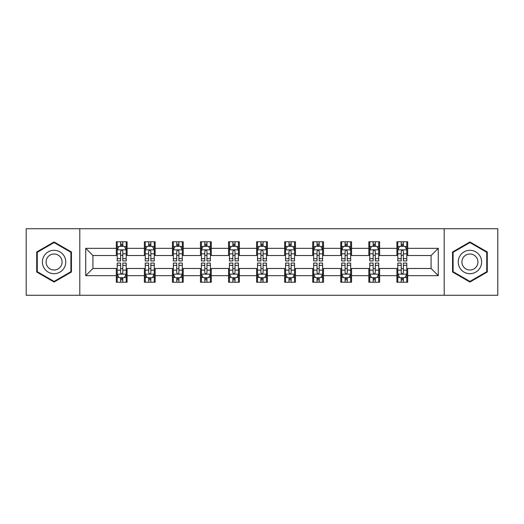 <?xml version="1.0" encoding="UTF-8"?>
<svg xmlns="http://www.w3.org/2000/svg" width="524" height="524" viewBox="0 0 524 524"><rect width="100%" height="100%" fill="white"/><g stroke="black" fill="none" stroke-linecap="round" stroke-linejoin="round"><path stroke-width="0.79" d="M444.201 295.274L497.8 295.274L497.8 228.726L444.201 228.726L444.201 295.274L79.799 295.274L79.799 228.726L26.2 228.726L26.2 295.274L79.799 295.274M444.201 228.726L79.799 228.726M407.692 248.33L407.692 241.767L396.897 241.767L396.897 248.33L379.631 248.33L379.631 241.767L368.837 241.767L368.837 248.33L351.571 248.33L351.571 241.767L340.777 241.767L340.777 248.33L323.511 248.33L323.511 241.767L312.723 241.767L312.723 248.33L295.457 248.33L295.457 241.767L284.663 241.767L284.663 248.33L267.397 248.33L267.397 241.767L256.603 241.767L256.603 248.33L239.337 248.33L239.337 241.767L228.543 241.767L228.543 248.33L211.277 248.33L211.277 241.767L200.489 241.767L200.489 248.33L183.223 248.33L183.223 241.767L172.429 241.767L172.429 248.33L155.163 248.33L155.163 241.767L144.369 241.767L144.369 248.33L127.103 248.33L127.103 241.767L116.308 241.767L116.308 248.33L85.733 248.33L85.733 275.67L92.931 268.478L116.308 268.478L116.308 282.233L127.103 282.233L127.103 268.478L144.369 268.478L144.369 282.233L155.163 282.233L155.163 268.478L172.429 268.478L172.429 282.233L183.223 282.233L183.223 268.478L200.489 268.478L200.489 282.233L211.277 282.233L211.277 268.478L228.543 268.478L228.543 282.233L239.337 282.233L239.337 268.478L256.603 268.478L256.603 282.233L267.397 282.233L267.397 268.478L284.663 268.478L284.663 282.233L295.457 282.233L295.457 268.478L312.723 268.478L312.723 282.233L323.511 282.233L323.511 268.478L340.777 268.478L340.777 282.233L351.571 282.233L351.571 268.478L368.837 268.478L368.837 282.233L379.631 282.233L379.631 268.478L396.897 268.478L396.897 282.233L407.692 282.233L407.692 268.478L431.069 268.478L431.069 255.522L407.692 255.522L407.692 248.33L438.267 248.33L438.267 275.67L407.692 275.67M396.897 275.67L379.631 275.67M368.837 275.67L351.571 275.67M340.777 275.67L323.511 275.67M312.723 275.67L295.457 275.67M284.663 275.67L267.397 275.67M256.603 275.67L239.337 275.67M228.543 275.67L211.277 275.67M200.489 275.67L183.223 275.67M172.429 275.67L155.163 275.67M144.369 275.67L127.103 275.67M116.308 275.67L85.733 275.67M396.897 248.33L396.897 255.522L379.631 255.522L379.631 248.33M368.837 248.33L368.837 255.522L351.571 255.522L351.571 248.33M340.777 248.33L340.777 255.522L323.511 255.522L323.511 248.33M312.723 248.33L312.723 255.522L295.457 255.522L295.457 248.33M284.663 248.33L284.663 255.522L267.397 255.522L267.397 248.33M256.603 248.33L256.603 255.522L239.337 255.522L239.337 248.33M228.543 248.33L228.543 255.522L211.277 255.522L211.277 248.33M200.489 248.33L200.489 255.522L183.223 255.522L183.223 248.33M172.429 248.33L172.429 255.522L155.163 255.522L155.163 248.33M144.369 248.33L144.369 255.522L127.103 255.522L127.103 248.33M116.308 248.33L116.308 255.522L92.931 255.522L85.733 248.33M92.931 255.522L92.931 268.478M438.267 275.67L431.069 268.478M431.069 255.522L438.267 248.33M116.308 246.26L117.212 246.26M120.625 246.26L122.786 246.26M126.205 246.26L127.103 246.26M116.308 255.345L117.212 255.345M120.625 255.345L122.786 255.345M126.205 255.345L127.103 255.345M116.308 268.655L117.212 268.655M120.625 268.655L122.786 268.655M126.205 268.655L127.103 268.655M116.308 277.74L117.212 277.74M120.625 277.74L122.786 277.74M126.205 277.74L127.103 277.74M144.369 268.655L145.266 268.655M148.685 268.655L150.847 268.655M154.259 268.655L155.163 268.655M144.369 277.74L145.266 277.74M148.685 277.74L150.847 277.74M154.259 277.74L155.163 277.74M144.369 246.26L145.266 246.26M148.685 246.26L150.847 246.26M154.259 246.26L155.163 246.26M144.369 255.345L145.266 255.345M148.685 255.345L150.847 255.345M154.259 255.345L155.163 255.345M172.429 268.655L173.326 268.655M176.745 268.655L178.907 268.655M182.319 268.655L183.223 268.655M172.429 277.74L173.326 277.74M176.745 277.74L178.907 277.74M182.319 277.74L183.223 277.74M172.429 246.26L173.326 246.26M176.745 246.26L178.907 246.26M182.319 246.26L183.223 246.26M172.429 255.345L173.326 255.345M176.745 255.345L178.907 255.345M182.319 255.345L183.223 255.345M200.489 268.655L201.386 268.655M204.805 268.655L206.96 268.655M210.379 268.655L211.277 268.655M200.489 277.74L201.386 277.74M204.805 277.74L206.96 277.74M210.379 277.74L211.277 277.74M200.489 246.26L201.386 246.26M204.805 246.26L206.96 246.26M210.379 246.26L211.277 246.26M200.489 255.345L201.386 255.345M204.805 255.345L206.96 255.345M210.379 255.345L211.277 255.345M228.543 268.655L229.447 268.655M232.859 268.655L235.021 268.655M238.44 268.655L239.337 268.655M228.543 277.74L229.447 277.74M232.859 277.74L235.021 277.74M238.44 277.74L239.337 277.74M228.543 246.26L229.447 246.26M232.859 246.26L235.021 246.26M238.44 246.26L239.337 246.26M228.543 255.345L229.447 255.345M232.859 255.345L235.021 255.345M238.44 255.345L239.337 255.345M256.603 268.655L257.507 268.655M260.919 268.655L263.081 268.655M266.493 268.655L267.397 268.655M256.603 277.74L257.507 277.74M260.919 277.74L263.081 277.74M266.493 277.74L267.397 277.74M256.603 246.26L257.507 246.26M260.919 246.26L263.081 246.26M266.493 246.26L267.397 246.26M256.603 255.345L257.507 255.345M260.919 255.345L263.081 255.345M266.493 255.345L267.397 255.345M284.663 268.655L285.56 268.655M288.979 268.655L291.141 268.655M294.553 268.655L295.457 268.655M284.663 277.74L285.56 277.74M288.979 277.74L291.141 277.74M294.553 277.74L295.457 277.74M284.663 246.26L285.56 246.26M288.979 246.26L291.141 246.26M294.553 246.26L295.457 246.26M284.663 255.345L285.56 255.345M288.979 255.345L291.141 255.345M294.553 255.345L295.457 255.345M312.723 268.655L313.621 268.655M317.04 268.655L319.195 268.655M322.614 268.655L323.511 268.655M312.723 277.74L313.621 277.74M317.04 277.74L319.195 277.74M322.614 277.74L323.511 277.74M312.723 246.26L313.621 246.26M317.04 246.26L319.195 246.26M322.614 246.26L323.511 246.26M312.723 255.345L313.621 255.345M317.04 255.345L319.195 255.345M322.614 255.345L323.511 255.345M340.777 268.655L341.681 268.655M345.093 268.655L347.255 268.655M350.674 268.655L351.571 268.655M340.777 277.74L341.681 277.74M345.093 277.74L347.255 277.74M350.674 277.74L351.571 277.74M340.777 246.26L341.681 246.26M345.093 246.26L347.255 246.26M350.674 246.26L351.571 246.26M340.777 255.345L341.681 255.345M345.093 255.345L347.255 255.345M350.674 255.345L351.571 255.345M368.837 268.655L369.741 268.655M373.154 268.655L375.315 268.655M378.734 268.655L379.631 268.655M368.837 277.74L369.741 277.74M373.154 277.74L375.315 277.74M378.734 277.74L379.631 277.74M368.837 246.26L369.741 246.26M373.154 246.26L375.315 246.26M378.734 246.26L379.631 246.26M368.837 255.345L369.741 255.345M373.154 255.345L375.315 255.345M378.734 255.345L379.631 255.345M396.897 268.655L397.795 268.655M401.214 268.655L403.375 268.655M406.788 268.655L407.692 268.655M396.897 277.74L397.795 277.74M401.214 277.74L403.375 277.74M406.788 277.74L407.692 277.74M396.897 246.26L397.795 246.26M401.214 246.26L403.375 246.26M406.788 246.26L407.692 246.26M396.897 255.345L397.795 255.345M401.214 255.345L403.375 255.345M406.788 255.345L407.692 255.345M54.077 282.043L71.434 272.022L71.434 251.978L54.077 241.957L36.719 251.978L36.719 272.022L54.077 282.043M487.281 251.978L469.923 241.957L452.566 251.978L452.566 272.022L469.923 282.043L487.281 272.022L487.281 251.978M122.786 244.105L120.625 244.105M126.205 258.666L122.786 258.666L122.786 260.919L126.205 260.919L126.205 249.948L124.404 246.352L119.007 246.352L117.212 249.948L117.212 260.919L120.625 260.919L120.625 258.666L117.212 258.666M117.212 249.948L117.212 241.767M126.205 249.948L126.205 241.767M120.625 246.352L120.625 241.767M122.786 241.767L122.786 246.352M122.786 258.666L122.786 251.297C122.066 249.915 121.345 249.915 120.625 251.297L120.625 258.666M120.625 279.895L122.786 279.895M117.212 265.334L120.625 265.334L120.625 263.081L117.212 263.081L117.212 274.052L119.007 277.648L124.404 277.648L126.205 274.052L126.205 263.081L122.786 263.081L122.786 265.334L126.205 265.334M126.205 274.052L126.205 282.233M117.212 274.052L117.212 282.233M122.786 277.648L122.786 282.233M120.625 282.233L120.625 277.648M120.625 265.334L120.625 272.703C121.345 274.085 122.066 274.085 122.786 272.703L122.786 265.334M64.203 267.843A11.692 11.692 0 0 0 59.926 251.874A11.692 11.692 0 0 0 43.957 256.157A11.692 11.692 0 0 0 48.234 272.126A11.692 11.692 0 0 0 64.203 267.843M61.013 266.002A8.004 8.004 0 0 0 58.079 255.07A8.004 8.004 0 0 0 47.147 257.998A8.004 8.004 0 0 0 50.075 268.93A8.004 8.004 0 0 0 61.013 266.002M37.263 271.707L37.263 252.293L54.077 242.579L70.897 252.293L70.897 271.707L54.077 281.421L37.263 271.707M469.923 250.308A11.692 11.692 0 0 0 458.231 262A11.692 11.692 0 0 0 469.923 273.692A11.692 11.692 0 0 0 481.615 262A11.692 11.692 0 0 0 469.923 250.308M469.923 253.996A8.004 8.004 0 0 0 461.919 262A8.004 8.004 0 0 0 469.923 270.004A8.004 8.004 0 0 0 477.927 262A8.004 8.004 0 0 0 469.923 253.996M486.737 271.707L469.923 281.421L453.103 271.707L453.103 252.293L469.923 242.579L486.737 252.293L486.737 271.707M150.847 244.105L148.685 244.105M154.259 258.666L150.847 258.666L150.847 260.919L154.259 260.919L154.259 249.948L152.464 246.352L147.067 246.352L145.266 249.948L145.266 260.919L148.685 260.919L148.685 258.666L145.266 258.666M145.266 249.948L145.266 241.767M154.259 249.948L154.259 241.767M148.685 246.352L148.685 241.767M150.847 241.767L150.847 246.352M150.847 258.666L150.847 251.297C150.126 249.915 149.405 249.915 148.685 251.297L148.685 258.666M178.907 244.105L176.745 244.105M182.319 258.666L178.907 258.666L178.907 260.919L182.319 260.919L182.319 249.948L180.525 246.352L175.127 246.352L173.326 249.948L173.326 260.919L176.745 260.919L176.745 258.666L173.326 258.666M173.326 249.948L173.326 241.767M182.319 249.948L182.319 241.767M176.745 246.352L176.745 241.767M178.907 241.767L178.907 246.352M178.907 258.666L178.907 251.297C178.186 249.915 177.466 249.915 176.745 251.297L176.745 258.666M148.685 279.895L150.847 279.895M145.266 265.334L148.685 265.334L148.685 263.081L145.266 263.081L145.266 274.052L147.067 277.648L152.464 277.648L154.259 274.052L154.259 263.081L150.847 263.081L150.847 265.334L154.259 265.334M154.259 274.052L154.259 282.233M145.266 274.052L145.266 282.233M150.847 277.648L150.847 282.233M148.685 282.233L148.685 277.648M148.685 265.334L148.685 272.703C149.405 274.085 150.126 274.085 150.847 272.703L150.847 265.334M176.745 279.895L178.907 279.895M173.326 265.334L176.745 265.334L176.745 263.081L173.326 263.081L173.326 274.052L175.127 277.648L180.525 277.648L182.319 274.052L182.319 263.081L178.907 263.081L178.907 265.334L182.319 265.334M182.319 274.052L182.319 282.233M173.326 274.052L173.326 282.233M178.907 277.648L178.907 282.233M176.745 282.233L176.745 277.648M176.745 265.334L176.745 272.703C177.466 274.085 178.186 274.085 178.907 272.703L178.907 265.334M206.96 244.105L204.805 244.105M210.379 258.666L206.96 258.666L206.96 260.919L210.379 260.919L210.379 249.948L208.578 246.352L203.188 246.352L201.386 249.948L201.386 260.919L204.805 260.919L204.805 258.666L201.386 258.666M201.386 249.948L201.386 241.767M210.379 249.948L210.379 241.767M204.805 246.352L204.805 241.767M206.96 241.767L206.96 246.352M206.96 258.666L206.96 251.297C206.246 249.915 205.526 249.915 204.805 251.297L204.805 258.666M235.021 244.105L232.859 244.105M238.44 258.666L235.021 258.666L235.021 260.919L238.44 260.919L238.44 249.948L236.638 246.352L231.241 246.352L229.447 249.948L229.447 260.919L232.859 260.919L232.859 258.666L229.447 258.666M229.447 249.948L229.447 241.767M238.44 249.948L238.44 241.767M232.859 246.352L232.859 241.767M235.021 241.767L235.021 246.352M235.021 258.666L235.021 251.297C234.3 249.915 233.58 249.915 232.859 251.297L232.859 258.666M263.081 244.105L260.919 244.105M266.493 258.666L263.081 258.666L263.081 260.919L266.493 260.919L266.493 249.948L264.699 246.352L259.301 246.352L257.507 249.948L257.507 260.919L260.919 260.919L260.919 258.666L257.507 258.666M257.507 249.948L257.507 241.767M266.493 249.948L266.493 241.767M260.919 246.352L260.919 241.767M263.081 241.767L263.081 246.352M263.081 258.666L263.081 251.297C262.36 249.915 261.64 249.915 260.919 251.297L260.919 258.666M204.805 279.895L206.96 279.895M201.386 265.334L204.805 265.334L204.805 263.081L201.386 263.081L201.386 274.052L203.188 277.648L208.578 277.648L210.379 274.052L210.379 263.081L206.96 263.081L206.96 265.334L210.379 265.334M210.379 274.052L210.379 282.233M201.386 274.052L201.386 282.233M206.96 277.648L206.96 282.233M204.805 282.233L204.805 277.648M204.805 265.334L204.805 272.703C205.519 274.085 206.24 274.085 206.96 272.703L206.96 265.334M232.859 279.895L235.021 279.895M229.447 265.334L232.859 265.334L232.859 263.081L229.447 263.081L229.447 274.052L231.241 277.648L236.638 277.648L238.44 274.052L238.44 263.081L235.021 263.081L235.021 265.334L238.44 265.334M238.44 274.052L238.44 282.233M229.447 274.052L229.447 282.233M235.021 277.648L235.021 282.233M232.859 282.233L232.859 277.648M232.859 265.334L232.859 272.703C233.58 274.085 234.3 274.085 235.021 272.703L235.021 265.334M260.919 279.895L263.081 279.895M257.507 265.334L260.919 265.334L260.919 263.081L257.507 263.081L257.507 274.052L259.301 277.648L264.699 277.648L266.493 274.052L266.493 263.081L263.081 263.081L263.081 265.334L266.493 265.334M266.493 274.052L266.493 282.233M257.507 274.052L257.507 282.233M263.081 277.648L263.081 282.233M260.919 282.233L260.919 277.648M260.919 265.334L260.919 272.703C261.64 274.085 262.36 274.085 263.081 272.703L263.081 265.334M291.141 244.105L288.979 244.105M294.553 258.666L291.141 258.666L291.141 260.919L294.553 260.919L294.553 249.948L292.759 246.352L287.362 246.352L285.56 249.948L285.56 260.919L288.979 260.919L288.979 258.666L285.56 258.666M285.56 249.948L285.56 241.767M294.553 249.948L294.553 241.767M288.979 246.352L288.979 241.767M291.141 241.767L291.141 246.352M291.141 258.666L291.141 251.297C290.42 249.915 289.7 249.915 288.979 251.297L288.979 258.666M288.979 279.895L291.141 279.895M285.56 265.334L288.979 265.334L288.979 263.081L285.56 263.081L285.56 274.052L287.362 277.648L292.759 277.648L294.553 274.052L294.553 263.081L291.141 263.081L291.141 265.334L294.553 265.334M294.553 274.052L294.553 282.233M285.56 274.052L285.56 282.233M291.141 277.648L291.141 282.233M288.979 282.233L288.979 277.648M288.979 265.334L288.979 272.703C289.7 274.085 290.42 274.085 291.141 272.703L291.141 265.334M319.195 244.105L317.04 244.105M322.614 258.666L319.195 258.666L319.195 260.919L322.614 260.919L322.614 249.948L320.812 246.352L315.422 246.352L313.621 249.948L313.621 260.919L317.04 260.919L317.04 258.666L313.621 258.666M313.621 249.948L313.621 241.767M322.614 249.948L322.614 241.767M317.04 246.352L317.04 241.767M319.195 241.767L319.195 246.352M319.195 258.666L319.195 251.297C318.481 249.915 317.76 249.915 317.04 251.297L317.04 258.666M317.04 279.895L319.195 279.895M313.621 265.334L317.04 265.334L317.04 263.081L313.621 263.081L313.621 274.052L315.422 277.648L320.812 277.648L322.614 274.052L322.614 263.081L319.195 263.081L319.195 265.334L322.614 265.334M322.614 274.052L322.614 282.233M313.621 274.052L313.621 282.233M319.195 277.648L319.195 282.233M317.04 282.233L317.04 277.648M317.04 265.334L317.04 272.703C317.754 274.085 318.474 274.085 319.195 272.703L319.195 265.334M347.255 244.105L345.093 244.105M350.674 258.666L347.255 258.666L347.255 260.919L350.674 260.919L350.674 249.948L348.873 246.352L343.475 246.352L341.681 249.948L341.681 260.919L345.093 260.919L345.093 258.666L341.681 258.666M341.681 249.948L341.681 241.767M350.674 249.948L350.674 241.767M345.093 246.352L345.093 241.767M347.255 241.767L347.255 246.352M347.255 258.666L347.255 251.297C346.534 249.915 345.814 249.915 345.093 251.297L345.093 258.666M345.093 279.895L347.255 279.895M341.681 265.334L345.093 265.334L345.093 263.081L341.681 263.081L341.681 274.052L343.475 277.648L348.873 277.648L350.674 274.052L350.674 263.081L347.255 263.081L347.255 265.334L350.674 265.334M350.674 274.052L350.674 282.233M341.681 274.052L341.681 282.233M347.255 277.648L347.255 282.233M345.093 282.233L345.093 277.648M345.093 265.334L345.093 272.703C345.814 274.085 346.534 274.085 347.255 272.703L347.255 265.334M375.315 244.105L373.154 244.105M378.734 258.666L375.315 258.666L375.315 260.919L378.734 260.919L378.734 249.948L376.933 246.352L371.536 246.352L369.741 249.948L369.741 260.919L373.154 260.919L373.154 258.666L369.741 258.666M369.741 249.948L369.741 241.767M378.734 249.948L378.734 241.767M373.154 246.352L373.154 241.767M375.315 241.767L375.315 246.352M375.315 258.666L375.315 251.297C374.594 249.915 373.874 249.915 373.154 251.297L373.154 258.666M373.154 279.895L375.315 279.895M369.741 265.334L373.154 265.334L373.154 263.081L369.741 263.081L369.741 274.052L371.536 277.648L376.933 277.648L378.734 274.052L378.734 263.081L375.315 263.081L375.315 265.334L378.734 265.334M378.734 274.052L378.734 282.233M369.741 274.052L369.741 282.233M375.315 277.648L375.315 282.233M373.154 282.233L373.154 277.648M373.154 265.334L373.154 272.703C373.874 274.085 374.594 274.085 375.315 272.703L375.315 265.334M403.375 244.105L401.214 244.105M406.788 258.666L403.375 258.666L403.375 260.919L406.788 260.919L406.788 249.948L404.993 246.352L399.596 246.352L397.795 249.948L397.795 260.919L401.214 260.919L401.214 258.666L397.795 258.666M397.795 249.948L397.795 241.767M406.788 249.948L406.788 241.767M401.214 246.352L401.214 241.767M403.375 241.767L403.375 246.352M403.375 258.666L403.375 251.297C402.655 249.915 401.934 249.915 401.214 251.297L401.214 258.666M401.214 279.895L403.375 279.895M397.795 265.334L401.214 265.334L401.214 263.081L397.795 263.081L397.795 274.052L399.596 277.648L404.993 277.648L406.788 274.052L406.788 263.081L403.375 263.081L403.375 265.334L406.788 265.334M406.788 274.052L406.788 282.233M397.795 274.052L397.795 282.233M403.375 277.648L403.375 282.233M401.214 282.233L401.214 277.648M401.214 265.334L401.214 272.703C401.934 274.085 402.655 274.085 403.375 272.703L403.375 265.334M126.16 249.856L117.258 249.856M117.212 246.568L118.902 246.568M124.516 246.568L126.205 246.568M120.625 253.845L117.212 253.845M126.205 253.845L122.786 253.845M122.786 245.245L120.625 245.245M117.258 274.144L126.16 274.144M126.205 277.432L124.516 277.432M118.902 277.432L117.212 277.432M122.786 270.155L126.205 270.155M117.212 270.155L120.625 270.155M120.625 278.755L122.786 278.755M154.22 249.856L145.312 249.856M145.266 246.568L146.962 246.568M152.569 246.568L154.259 246.568M148.685 253.845L145.266 253.845M154.259 253.845L150.847 253.845M150.847 245.245L148.685 245.245M182.273 249.856L173.372 249.856M173.326 246.568L175.016 246.568M180.629 246.568L182.319 246.568M176.745 253.845L173.326 253.845M182.319 253.845L178.907 253.845M178.907 245.245L176.745 245.245M145.312 274.144L154.22 274.144M154.259 277.432L152.569 277.432M146.962 277.432L145.266 277.432M150.847 270.155L154.259 270.155M145.266 270.155L148.685 270.155M148.685 278.755L150.847 278.755M173.372 274.144L182.273 274.144M182.319 277.432L180.629 277.432M175.016 277.432L173.326 277.432M178.907 270.155L182.319 270.155M173.326 270.155L176.745 270.155M176.745 278.755L178.907 278.755M210.334 249.856L201.432 249.856M201.386 246.568L203.076 246.568M208.69 246.568L210.379 246.568M204.805 253.845L201.386 253.845M210.379 253.845L206.96 253.845M206.96 245.245L204.805 245.245M238.394 249.856L229.492 249.856M229.447 246.568L231.136 246.568M236.75 246.568L238.44 246.568M232.859 253.845L229.447 253.845M238.44 253.845L235.021 253.845M235.021 245.245L232.859 245.245M266.454 249.856L257.546 249.856M257.507 246.568L259.197 246.568M264.803 246.568L266.493 246.568M260.919 253.845L257.507 253.845M266.493 253.845L263.081 253.845M263.081 245.245L260.919 245.245M201.432 274.144L210.334 274.144M210.379 277.432L208.69 277.432M203.076 277.432L201.386 277.432M206.96 270.155L210.379 270.155M201.386 270.155L204.805 270.155M204.805 278.755L206.96 278.755M229.492 274.144L238.394 274.144M238.44 277.432L236.75 277.432M231.136 277.432L229.447 277.432M235.021 270.155L238.44 270.155M229.447 270.155L232.859 270.155M232.859 278.755L235.021 278.755M257.546 274.144L266.454 274.144M266.493 277.432L264.803 277.432M259.197 277.432L257.507 277.432M263.081 270.155L266.493 270.155M257.507 270.155L260.919 270.155M260.919 278.755L263.081 278.755M294.508 249.856L285.606 249.856M285.56 246.568L287.25 246.568M292.864 246.568L294.553 246.568M288.979 253.845L285.56 253.845M294.553 253.845L291.141 253.845M291.141 245.245L288.979 245.245M285.606 274.144L294.508 274.144M294.553 277.432L292.864 277.432M287.25 277.432L285.56 277.432M291.141 270.155L294.553 270.155M285.56 270.155L288.979 270.155M288.979 278.755L291.141 278.755M322.568 249.856L313.666 249.856M313.621 246.568L315.31 246.568M320.924 246.568L322.614 246.568M317.04 253.845L313.621 253.845M322.614 253.845L319.195 253.845M319.195 245.245L317.04 245.245M313.666 274.144L322.568 274.144M322.614 277.432L320.924 277.432M315.31 277.432L313.621 277.432M319.195 270.155L322.614 270.155M313.621 270.155L317.04 270.155M317.04 278.755L319.195 278.755M350.628 249.856L341.727 249.856M341.681 246.568L343.371 246.568M348.984 246.568L350.674 246.568M345.093 253.845L341.681 253.845M350.674 253.845L347.255 253.845M347.255 245.245L345.093 245.245M341.727 274.144L350.628 274.144M350.674 277.432L348.984 277.432M343.371 277.432L341.681 277.432M347.255 270.155L350.674 270.155M341.681 270.155L345.093 270.155M345.093 278.755L347.255 278.755M378.688 249.856L369.78 249.856M369.741 246.568L371.431 246.568M377.038 246.568L378.734 246.568M373.154 253.845L369.741 253.845M378.734 253.845L375.315 253.845M375.315 245.245L373.154 245.245M369.78 274.144L378.688 274.144M378.734 277.432L377.038 277.432M371.431 277.432L369.741 277.432M375.315 270.155L378.734 270.155M369.741 270.155L373.154 270.155M373.154 278.755L375.315 278.755M406.742 249.856L397.84 249.856M397.795 246.568L399.485 246.568M405.098 246.568L406.788 246.568M401.214 253.845L397.795 253.845M406.788 253.845L403.375 253.845M403.375 245.245L401.214 245.245M397.84 274.144L406.742 274.144M406.788 277.432L405.098 277.432M399.485 277.432L397.795 277.432M403.375 270.155L406.788 270.155M397.795 270.155L401.214 270.155M401.214 278.755L403.375 278.755"/></g></svg>
